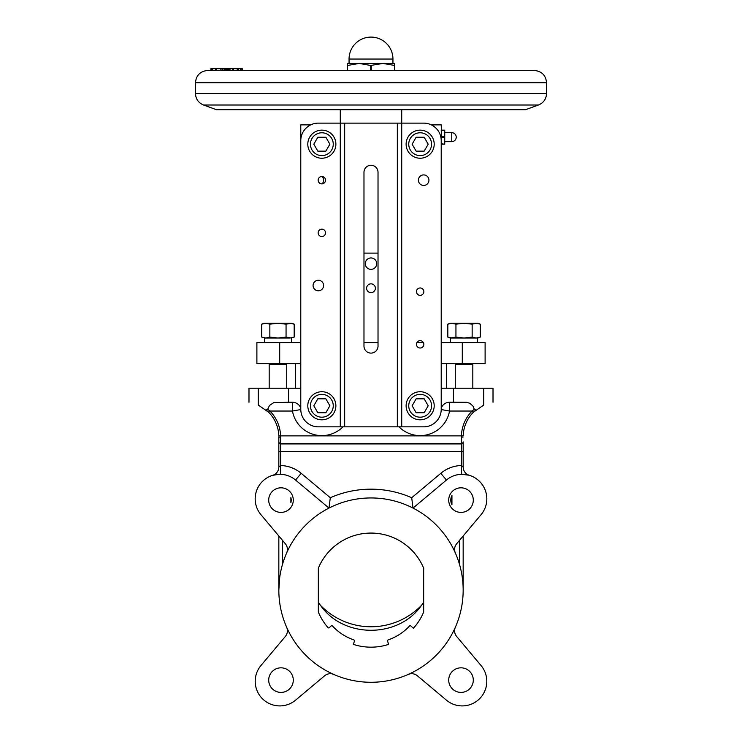 <?xml version="1.0" encoding="UTF-8"?>
<svg xmlns="http://www.w3.org/2000/svg" width="742" height="742" viewBox="0 0 742 742"><rect width="100%" height="100%" fill="white"/><g stroke="black" fill="none" stroke-linecap="round" stroke-linejoin="round"><path stroke-width="1.11" d="M269.179 388.214L269.179 364.433L286.727 364.433L286.727 388.214M264.699 342.572L264.44 338.009L265.794 338.009L261.74 337.109L265.794 338.009L269.847 337.109L277.953 338.009L286.06 337.109L291.476 338.009L291.476 342.572M264.44 342.572L264.504 340.29M294.175 337.109L290.113 338.009L294.175 337.109L294.175 324.161L291.996 323.262L286.06 324.161L277.953 323.262L269.847 324.161L265.794 323.262L261.74 324.161L261.74 337.109M294.175 324.161L290.113 323.262L263.911 323.262L261.74 324.161M286.06 337.109L286.06 324.161M269.847 337.109L269.847 324.161M290.113 338.009L265.794 338.009M472.153 324.161L464.047 323.262L478.089 323.262L480.259 324.161L476.206 323.262L472.153 324.161L472.153 337.109L476.206 338.009L480.259 337.109L480.259 324.161M447.825 324.161L450.004 323.262L464.047 323.262L455.94 324.161L451.887 323.262L447.825 324.161L447.825 337.109L450.004 338.009L455.94 337.109L464.047 338.009L472.153 337.109M447.825 337.109L451.887 338.009L478.089 338.009L480.259 337.109M455.94 324.161L455.94 337.109M455.273 388.214L455.273 364.433L472.821 364.433L472.821 388.214M451.887 338.009L450.524 338.009L450.524 342.572M477.56 338.009L477.496 340.29M477.56 342.572L477.301 338.009L476.206 338.009M451.757 132.688L451.757 141.648A4.48 4.48 0 0 0 456.237 137.168A4.48 4.48 0 0 0 451.757 132.688L444.736 132.688M441.221 130.147L441.583 137.548L444.375 137.548L444.736 133.662L444.736 144.189L441.221 144.189L441.221 140.683L441.583 144.189M441.583 136.788L444.375 136.788M441.583 137.548L441.221 124.879L431.325 124.879M441.583 143.818L444.375 144.189M444.375 143.818L444.375 137.548M441.583 130.527L444.736 130.147L444.736 133.662L444.375 130.527M441.583 130.147L444.375 130.147M420.157 419.824A14.042 14.042 0 0 1 406.115 405.772A14.042 14.042 0 0 1 420.157 391.73A14.042 14.042 0 0 1 434.2 405.772A14.042 14.042 0 0 1 420.157 419.824M428.19 405.772L424.174 412.728L416.141 412.728L412.125 405.772L416.141 398.816L424.174 398.816L428.19 405.772M321.842 391.73A14.042 14.042 0 0 1 335.885 405.772A14.042 14.042 0 0 1 321.842 419.824A14.042 14.042 0 0 1 307.8 405.772A14.042 14.042 0 0 1 321.842 391.73M313.81 405.772L317.826 398.816L325.859 398.816L329.875 405.772L325.859 412.728L317.826 412.728L313.81 405.772M420.157 158.231A14.042 14.042 0 0 1 406.115 144.189A14.042 14.042 0 0 1 420.157 130.147A14.042 14.042 0 0 1 434.2 144.189A14.042 14.042 0 0 1 420.157 158.231M428.19 144.189L424.174 151.145L416.141 151.145L412.125 144.189L416.141 137.233L424.174 137.233L428.19 144.189M321.842 130.147A14.042 14.042 0 0 1 335.885 144.189A14.042 14.042 0 0 1 321.842 158.231A14.042 14.042 0 0 1 307.8 144.189A14.042 14.042 0 0 1 321.842 130.147M313.81 144.189L317.826 137.233L325.859 137.233L329.875 144.189L325.859 151.145L317.826 151.145L313.81 144.189M227.942 70.453L227.942 68.7L233.173 68.7M228.415 70.453L228.415 68.7M227.135 68.7L227.135 70.453L226.978 68.7L228.842 68.7M238.34 68.7L242.319 68.7L242.319 70.453M233.554 68.7L233.554 70.453L232.71 70.453L232.71 68.7L238.293 68.7L238.293 70.453M241.067 70.453L241.067 68.7M241.02 70.453L241.02 68.7M220.847 68.7L220.847 70.453L216.07 70.453L216.07 68.7L222.693 68.7L222.693 70.453M229.983 68.7L229.983 70.453L229.528 68.7M216.627 70.453L216.627 68.7M225.549 70.453L225.234 68.7L226.978 68.7M226.607 70.453L226.607 68.7M224.548 68.7L224.548 70.453L222.925 70.453L222.925 68.7L225.169 68.7L225.169 70.453M212.583 70.453L212.583 68.7L212.583 70.453L212.583 68.7L215.829 68.7L215.829 70.453L215.755 68.7M215.634 68.7L215.634 70.453L215.412 68.7M211.878 70.453L211.21 70.453L211.21 68.7L211.878 68.7L211.878 70.453L211.971 68.7L213.381 68.7M211.563 70.453L211.563 68.7M210.895 68.7L210.895 70.453L211.21 68.7M492.512 70.453L534.268 70.453C541.734 71.186 545.834 75.285 546.557 82.742L195.443 82.742C196.166 75.285 200.266 71.186 207.732 70.453L492.512 70.453M322.102 183.858A5.268 5.268 0 0 0 322.102 176.503M323.595 285.512A5.268 5.268 0 0 0 318.337 280.253A5.268 5.268 0 0 0 313.068 285.512A5.268 5.268 0 0 0 318.337 290.781A5.268 5.268 0 0 0 323.595 285.512M428.932 180.185A5.268 5.268 0 0 0 423.663 174.917A5.268 5.268 0 0 0 418.405 180.185A5.268 5.268 0 0 0 423.663 185.444A5.268 5.268 0 0 0 428.932 180.185M325.534 180.185A3.682 3.682 0 0 0 321.842 176.494A3.682 3.682 0 0 0 318.16 180.185A3.682 3.682 0 0 0 321.842 183.868A3.682 3.682 0 0 0 325.534 180.185M325.534 232.849A3.682 3.682 0 0 0 321.842 229.157A3.682 3.682 0 0 0 318.16 232.849A3.682 3.682 0 0 0 321.842 236.531A3.682 3.682 0 0 0 325.534 232.849M423.84 291.662A3.682 3.682 0 0 0 420.157 287.97A3.682 3.682 0 0 0 416.466 291.662A3.682 3.682 0 0 0 420.157 295.344A3.682 3.682 0 0 0 423.84 291.662M423.84 344.325A3.682 3.682 0 0 0 420.157 340.643A3.682 3.682 0 0 0 416.466 344.325A3.682 3.682 0 0 0 420.157 348.017A3.682 3.682 0 0 0 423.84 344.325M376.704 263.651A5.704 5.704 0 0 1 371 269.355A5.704 5.704 0 0 1 365.296 263.651A5.704 5.704 0 0 1 371 257.947A5.704 5.704 0 0 1 376.704 263.651M375.387 288.23A4.387 4.387 0 0 0 371 283.843A4.387 4.387 0 0 0 366.613 288.23A4.387 4.387 0 0 0 371 292.617A4.387 4.387 0 0 0 375.387 288.23M293.285 680.117A12.289 12.289 0 0 0 280.995 667.828A12.289 12.289 0 0 0 268.706 680.117A12.289 12.289 0 0 0 280.995 692.407A12.289 12.289 0 0 0 293.285 680.117M473.294 680.117A12.289 12.289 0 0 0 461.005 667.828A12.289 12.289 0 0 0 448.715 680.117A12.289 12.289 0 0 0 461.005 692.407A12.289 12.289 0 0 0 473.294 680.117M293.285 500.108A12.289 12.289 0 0 0 280.995 487.819A12.289 12.289 0 0 0 268.706 500.108A12.289 12.289 0 0 0 280.995 512.397A12.289 12.289 0 0 0 293.285 500.108M473.294 500.108A12.289 12.289 0 0 0 461.005 487.819A12.289 12.289 0 0 0 448.715 500.108A12.289 12.289 0 0 0 461.005 512.397A12.289 12.289 0 0 0 473.294 500.108M318.337 604.155L318.337 612.057A57.06 57.06 0 0 0 328.01 627.621A0.881 0.881 0 0 0 329.253 627.695L331.21 625.933A0.881 0.881 0 0 1 332.444 625.988A52.663 52.663 0 0 0 353.906 639.929A0.881 0.881 0 0 1 354.453 641.032L353.368 644.381M413.405 628.288L410.79 625.933A0.881 0.881 0 0 0 409.556 625.988A52.663 52.663 0 0 1 388.094 639.929A0.881 0.881 0 0 0 387.547 641.032L388.354 643.537A0.881 0.881 0 0 1 387.778 644.65A57.06 57.06 0 0 1 354.222 644.65A0.881 0.881 0 0 1 353.646 643.537L354.453 641.032M455.347 552.948A8.774 8.774 0 0 1 456.655 543.765L481.066 514.67A24.579 24.579 0 0 0 446.443 480.037L413.025 508.084L411.699 497.734L440.804 473.322A33.353 33.353 0 0 1 461.413 465.522L461.413 451.526L280.587 451.526L280.587 465.522A33.353 33.353 0 0 1 301.196 473.322L330.301 497.734A100.949 100.949 0 0 1 411.699 497.734M388.354 643.537A0.881 0.881 0 0 1 387.778 644.65M279.706 577.443L278.834 590.113A92.166 92.166 0 0 0 371 682.278A92.166 92.166 0 0 0 463.166 590.113A92.166 92.166 0 0 0 371 497.947A92.166 92.166 0 0 0 278.834 590.113L278.834 536.002M330.301 497.734L328.975 508.084L295.557 480.037A24.579 24.579 0 0 0 260.934 514.67L285.345 543.765A8.774 8.774 0 0 1 286.653 552.948M272.611 475.353A8.774 8.774 0 0 0 278.834 466.959A8.774 8.774 0 0 1 272.611 475.353L278.834 474.305M277.387 474.407L276.061 474.574M274.846 474.787L273.214 475.177M408.165 674.459A8.774 8.774 0 0 1 417.347 675.767L446.443 700.179A24.579 24.579 0 0 0 481.066 665.555L456.655 636.46A8.774 8.774 0 0 1 455.347 627.278M286.653 627.278A8.774 8.774 0 0 1 285.345 636.46L260.934 665.555A24.579 24.579 0 0 0 295.557 700.179L324.653 675.767A8.774 8.774 0 0 1 333.835 674.459M290.892 502.64A10.203 10.203 0 0 0 290.892 497.585L290.892 502.64M451.943 495.406A10.203 10.203 0 0 0 451.943 504.81L451.943 495.406M485.982 109.723L525.494 109.723L538.469 105.002L203.531 105.002L216.506 109.723L485.982 109.723M401.719 109.723L401.719 123.126L423.663 123.126A17.558 17.558 0 0 1 441.221 140.683L441.221 409.287A17.558 17.558 0 0 1 423.663 426.845L318.337 426.845A17.558 17.558 0 0 1 300.779 409.287L300.779 124.879L310.675 124.879M347.571 65.463L359.147 63.432L370.731 65.463L382.853 63.432L394.698 65.463L394.698 63.432L347.302 63.432L347.571 70.453M347.302 65.463L347.302 70.453M394.698 65.463L394.698 70.453M394.429 65.463L394.429 70.453M371.269 65.463L371.269 70.453M370.731 65.463L370.731 70.453M340.281 426.845L340.281 123.126L318.337 123.126L401.719 123.126L401.719 426.845L401.719 123.126M378.021 253.115L363.979 253.115M441.221 408.211A8.774 8.774 0 0 1 449.531 402.266L453.436 402.266L453.436 388.214L493.013 388.214L493.013 402.266M441.221 388.214L453.436 388.214M318.337 602.3A63.2 63.2 0 0 0 320.405 605.24A70.221 70.221 0 0 0 421.595 605.24A63.2 63.2 0 0 0 423.663 602.3M329.253 627.695A0.881 0.881 0 0 1 328.01 627.621A57.06 57.06 0 0 1 318.337 612.057L318.337 568.168A57.06 57.06 0 0 1 423.663 568.168L423.663 612.057A57.06 57.06 0 0 1 413.99 627.621A57.06 57.06 0 0 0 423.663 612.057L423.663 604.155M412.747 627.695A0.881 0.881 0 0 0 413.99 627.621A0.881 0.881 0 0 1 412.747 627.695L410.79 625.933M461.756 474.296L468.823 475.186M467.126 474.778L465.967 474.574M464.603 474.407L463.147 474.305M409.556 625.988A52.663 52.663 0 0 1 388.094 639.929M354.222 644.65A0.881 0.881 0 0 1 353.646 643.537M248.987 402.266L248.987 388.214L300.779 388.214M453.436 402.266L466.579 402.303L469.853 403.296L473.016 406.143L474.323 409.296L475.956 409.881L473.331 412.274L483.756 405.011C495.962 401.116 495.962 401.116 483.756 405.011L483.756 388.214M300.779 408.211A8.774 8.774 0 0 0 292.469 402.266L288.564 402.266L288.564 388.214M463.166 451.526L461.413 451.526L461.413 443.419L280.587 443.419L280.587 443.929L461.413 443.929A1.753 1.521 180 0 0 463.166 442.408L463.166 466.959L461.413 465.522L461.635 474.296M258.244 388.214L258.244 405.011C246.038 401.116 246.038 401.116 258.244 405.011L268.669 412.274L266.044 409.881L267.677 409.296L269.921 411.04A36.868 36.868 0 0 1 280.569 435.823A8.663 1.289 88.6 0 1 280.587 437.27L278.834 436.982L278.834 442.408L278.834 436.76M288.564 402.266L273.733 402.637L269.504 405.457L267.677 409.296M280.365 474.296L280.587 465.522L278.834 466.959L278.834 442.408A1.753 1.521 0 0 0 280.587 443.929L280.587 451.526L278.834 451.526M463.166 536.002L463.166 590.113M463.166 441.898A1.753 1.521 180 0 1 461.413 443.419L461.413 437.27A8.663 1.289 -88.6 0 1 461.431 435.823A36.868 36.868 0 0 1 472.079 411.04L474.323 409.296M268.669 412.274L266.044 409.881L268.669 412.274A35.115 35.115 0 0 1 278.816 435.869A35.115 35.115 0 0 0 268.669 412.274L269.921 411.04L292.469 411.04A29.847 29.847 0 0 0 342.98 426.845M473.331 412.274A35.115 35.115 0 0 0 463.184 435.869A35.115 35.115 0 0 1 473.331 412.274L475.956 409.881L473.331 412.274L472.079 411.04L449.531 411.04A29.847 29.847 0 0 1 399.02 426.845M463.166 466.959A8.774 8.774 0 0 0 469.389 475.353A8.774 8.774 0 0 1 463.166 466.959M320.405 605.24C343.361 638.621 398.639 638.621 421.595 605.24M462.294 342.572L485.11 342.572L485.11 363.645L462.294 363.645L462.294 342.572L441.221 342.572M423.394 342.572L416.911 342.572M378.021 342.572L363.979 342.572M300.779 342.572L279.706 342.572L279.706 363.645L256.89 363.645L256.89 342.572L279.706 342.572M462.294 363.645L441.221 363.645M300.779 363.645L279.706 363.645M295.511 388.214L295.511 363.645M446.489 363.645L446.489 388.214M318.337 123.126A17.558 17.558 0 0 0 300.779 140.683M363.979 172.283L363.979 346.087A7.021 7.021 0 0 0 371 353.109A7.021 7.021 0 0 0 378.021 346.087L378.021 172.283A7.021 7.021 0 0 0 371 165.262A7.021 7.021 0 0 0 363.979 172.283M420.157 417.19A11.408 11.408 0 0 0 431.566 405.772A11.408 11.408 0 0 0 420.157 394.364A11.408 11.408 0 0 0 408.749 405.772A11.408 11.408 0 0 0 420.157 417.19M321.842 394.364A11.408 11.408 0 0 0 310.434 405.772A11.408 11.408 0 0 0 321.842 417.19A11.408 11.408 0 0 0 333.251 405.772A11.408 11.408 0 0 0 321.842 394.364M420.157 155.607A11.408 11.408 0 0 0 431.566 144.189A11.408 11.408 0 0 0 420.157 132.781A11.408 11.408 0 0 0 408.749 144.189A11.408 11.408 0 0 0 420.157 155.607M321.842 132.781A11.408 11.408 0 0 0 310.434 144.189A11.408 11.408 0 0 0 321.842 155.607A11.408 11.408 0 0 0 333.251 144.189A11.408 11.408 0 0 0 321.842 132.781M240.603 70.453L240.603 68.7M237.227 70.453L237.227 68.7M221.014 70.453L221.014 68.7M195.443 82.742L195.443 93.455L546.557 93.455L546.557 82.742M392.945 63.432L392.945 59.045L349.055 59.045L349.055 63.432M278.816 435.869L463.184 435.869M282.34 540.185L282.34 564.912M459.66 564.912L459.66 540.185M280.587 437.27L280.587 443.419A1.753 1.521 0 0 1 278.834 441.898M292.469 402.266L292.469 411.04L300.779 409.547M441.221 409.547L449.531 411.04L449.531 402.266M463.166 436.982L461.413 437.27M446.443 480.037L440.804 473.322M295.557 480.037L301.196 473.322M344.668 123.126L344.668 426.845M397.332 123.126L397.332 426.845M285.41 364.433L285.41 363.645M270.496 364.433L270.496 363.645M471.504 364.433L471.504 363.645M456.59 364.433L456.59 363.645M444.736 141.648L451.757 141.648M238.386 68.7L238.386 70.453M538.469 105.002C543.589 102.841 546.279 98.992 546.557 93.455M195.443 93.455C195.721 98.992 198.411 102.841 203.531 105.002M392.945 59.045A21.945 21.945 0 0 0 371 37.1A21.945 21.945 0 0 0 349.055 59.045M340.281 123.126L340.281 109.723"/></g></svg>
